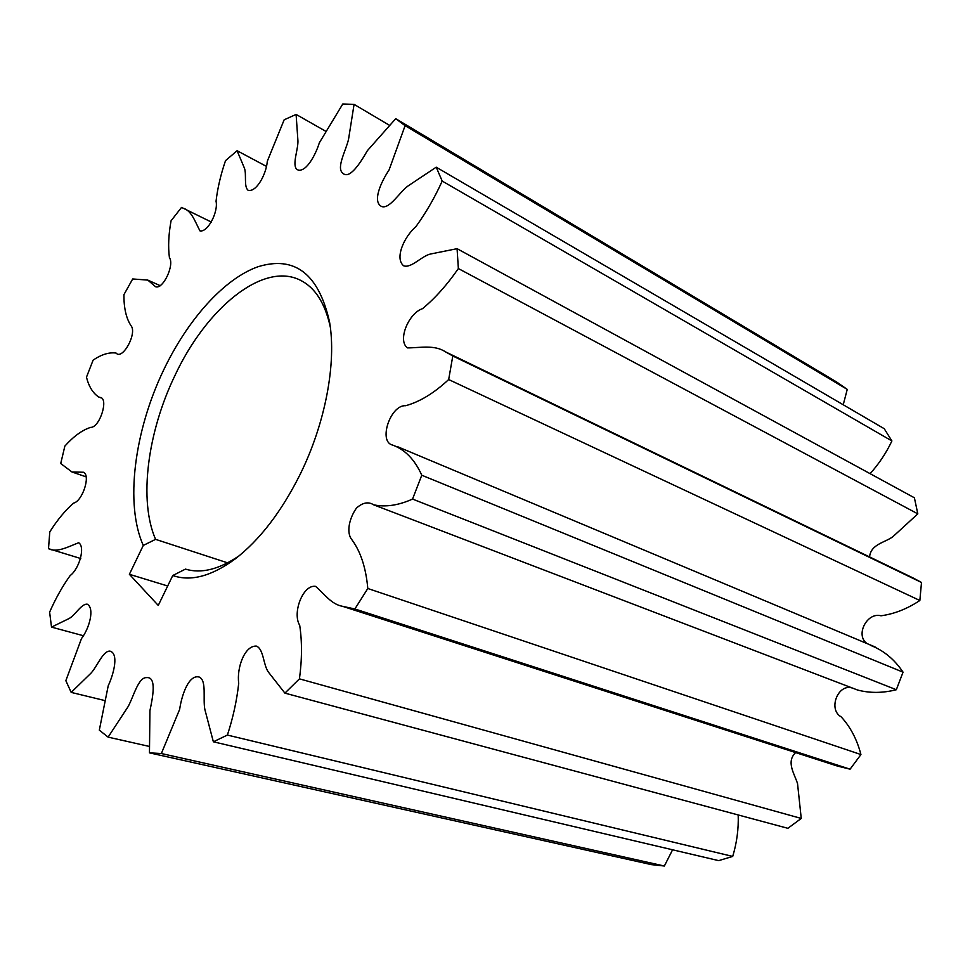 <?xml version="1.0" encoding="UTF-8"?>
<svg xmlns="http://www.w3.org/2000/svg" width="970" height="970" viewBox="0 0 970 970"><rect width="100%" height="100%" fill="white"/><g stroke="black" fill="none" stroke-linecap="round" stroke-linejoin="round"><path stroke-width="1.45" d="M227.623 562.842L155.588 539.356C138.54 500.52 147.501 432.377 174.842 375.717C206.173 308.424 262.785 261.415 300.142 280.112C314.983 287.399 325.035 303.004 330.285 326.951M163.688 369.909C187.646 319.761 223.731 279.033 257.838 266.786C294.722 255.377 318.621 273.746 329.545 321.907C336.663 362.986 325.374 423.441 299.985 474.682C281.312 511.893 259.742 539.95 235.273 558.865C211.642 576.228 190.799 581.782 172.757 575.525L158.256 605.438L129.386 574.301L143.281 545.431C124.73 504.145 134.357 430.838 163.688 369.909M155.588 539.356L143.281 545.431M239.275 555.713C219.135 569.426 201.19 573.888 185.452 569.111L172.757 575.525M843.233 404.769L847.246 389.394L836.601 381.986L395.724 118.679L405.096 125.663L389.079 169.932C380.47 182.918 372.237 202.002 381.707 206.549C389.625 209.205 398.985 192.836 407.861 186.07L436.209 167.192L442.199 181.063C434.803 197.456 426.024 212.672 415.863 226.689C403.908 236.959 394.475 258.626 403.702 265.816C411.219 268.46 421.368 256.274 430.256 254.067L457.076 248.684L458.361 268.544C447.267 284.634 435.336 298.008 422.568 308.654C408.734 312.995 397.154 340.555 407.497 347.903C420.083 347.866 434.487 344.52 445.472 351.843L452.796 355.978L448.673 379.549C434.051 393.153 419.707 401.883 405.618 405.715C390.401 404.672 378.009 441.823 392.571 445.06C405.036 449.571 414.772 459.622 421.768 475.227L412.541 499.077C398.379 505.431 385.393 507.334 373.608 504.8C368.37 501.441 362.647 502.545 356.439 508.122C349.261 518.283 346.084 532.591 351.795 539.587C360.622 551.493 365.957 567.802 367.8 588.499L354.874 608.978L342.58 606.323C331.146 604.358 324.004 593.41 315.589 586.377C302.955 584.279 292.079 613.052 299.694 625.262C302.155 641.546 302.07 659.406 299.439 678.854L284.901 693.126L268.387 672.089C263.173 664.802 263.779 649.354 256.541 646.129C244.779 645.111 236.571 667.76 238.717 683.268C236.838 700.498 233.067 717.764 227.392 735.066L213.364 741.795L204.864 709.494C202.742 698.727 206.877 680.552 199.311 677.084C189.114 674.162 181.96 693.841 179.644 709.373L161.359 753.532L149.465 752.853L149.926 710.658C152.872 696.884 156.728 676.72 146.749 677.618C138.346 677.024 133.799 696.193 128.125 706.609L108.119 737.127L99.316 730.155L108.203 685.838C114.327 672.549 118.655 653.38 109.974 651.125C103.038 650.603 97.352 666.281 90.962 673.192L71.186 692.398L65.839 680.673L81.492 638.575C89.555 628.111 94.757 608.141 87.227 604.189C81.468 603.546 75.139 615.247 69.125 618.508L51.519 627.117L49.615 612.179C55.642 598.441 62.504 586.219 70.204 575.513C79.067 569.147 85.627 546.983 78.679 542.727C68.045 546.85 56.818 553.021 48.5 548.668L49.785 531.899C57.315 519.932 65.269 510.329 73.647 503.09C82.474 501.078 90.925 475.336 83.481 472.257L71.95 471.966L60.722 463.514L64.869 446.079C73.647 436.306 82.232 430.074 90.634 427.394C99.825 427.709 109.113 397.979 100.043 397.421L98.613 396.96C92.89 393.117 88.84 386.521 86.475 377.184L93.12 360.125C101.438 354.474 109.076 352.11 116.073 353.056C122.462 360.658 137.57 332.989 130.938 325.58C126.173 318.245 123.833 307.939 123.917 294.662L132.696 278.96L147.804 280.1L155.527 286.708C162.996 289.812 174.697 264.883 169.423 257.644C167.992 246.889 168.55 234.607 171.06 220.796L181.511 207.435L183.015 208.126C191.454 210.405 195.115 221.742 199.965 230.884C207.907 232.594 218.444 211.642 216.043 201.239C217.535 188.325 220.687 174.794 225.513 160.668L237.092 150.714L244.428 168.149C246.744 174.333 243.615 186.883 248.174 190.314C256.371 192.472 266.326 174.2 267.308 161.238L284.161 119.795L296.105 114.424L297.948 141.074C298.081 150.217 291.764 165.312 297.087 169.592C305.017 173.654 314.995 156.691 319.348 142.808L342.762 104.008L354.074 104.36L348.521 139.45C345.829 150.774 336.287 167.567 342.543 172.963C349.321 180.19 360.27 163.093 367.375 150.665L395.724 118.679M870.102 473.663C878.929 463.902 886.204 453.002 891.903 440.95L884.216 428.691L436.209 167.192M869.556 556.913C870.902 544.134 884.664 542.739 892.885 536.701L917.814 513.857L914.395 497.792L457.076 248.684M867.192 643.631C854.873 635.568 866.937 611.864 881.002 615.792C894.304 613.962 907.265 608.857 919.851 600.491L921.5 582.473L913.691 578.253L445.472 351.843M373.608 504.8L857.565 690.022C869.872 693.259 882.797 693.162 896.341 689.718L903.046 672.161C894.376 659.236 883.44 650.264 870.26 645.256M342.58 606.323L837.255 766.021L850.084 769.186L860.936 754.551C857.019 739.492 850.423 726.906 841.148 716.83C827.652 709.397 838.165 682.868 852.594 688.13M284.901 693.126L787.87 828.307L801.244 818.437L797.546 783.651C794.624 774.024 785.785 761.874 795.655 752.587M213.364 741.795L718.673 860.632L732.702 856.425C736.848 842.736 738.679 828.901 738.194 814.958M149.465 752.853L651.355 864.622L664.365 866.016L672.586 849.793M167.677 585.989L129.386 574.301M237.092 150.714L266.119 166.209M296.105 114.424L325.411 131.083M354.074 104.36L389.115 125.094M405.096 125.663L847.246 389.394M442.199 181.063L891.903 440.95M458.361 268.544L917.814 513.857M921.5 582.473L452.796 355.978M448.673 379.549L919.851 600.491M903.046 672.161L421.768 475.227M412.541 499.077L896.341 689.718M860.936 754.551L367.8 588.499M354.874 608.978L850.084 769.186M801.244 818.437L299.439 678.854M732.702 856.425L227.392 735.066M664.365 866.016L161.359 753.532M149.004 746.354L108.119 737.127M104.323 700.437L71.186 692.398M83.056 635.641L51.519 627.117M80.777 558.538L48.5 548.668M397.142 446.527L875.086 646.941M71.95 471.966L86.427 476.949M98.613 396.96L100.953 397.858M147.804 280.1L160.438 285.774M183.015 208.126L211.508 222.13"/></g></svg>
